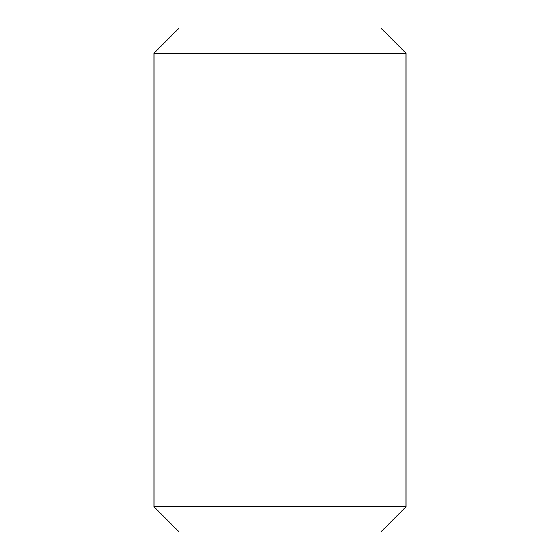 <?xml version="1.0" encoding="UTF-8"?>
<svg xmlns="http://www.w3.org/2000/svg" width="560" height="560" viewBox="0 0 560 560"><rect width="100%" height="100%" fill="white"/><g stroke="black" fill="none" stroke-linecap="round" stroke-linejoin="round"><path stroke-width="0.84" d="M280 506.8L406 506.8L406 53.2L154 53.2L154 506.8L280 506.8M154 53.2L179.2 28L380.8 28L406 53.2M406 506.8L380.8 532L179.2 532L154 506.8"/></g></svg>
